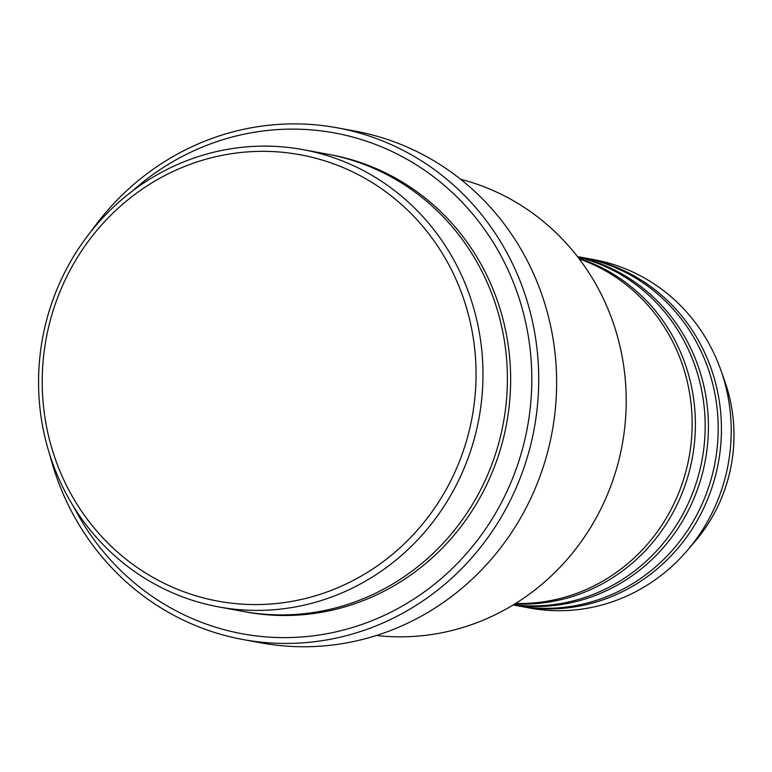 <?xml version="1.0" encoding="UTF-8"?>
<svg xmlns="http://www.w3.org/2000/svg" width="772" height="772" viewBox="0 0 772 772"><rect width="100%" height="100%" fill="white"/><g stroke="black" fill="none" stroke-linecap="round" stroke-linejoin="round"><path stroke-width="1.16" d="M515.638 603.453A177.135 169.029 -79.5 0 0 689.55 454.583A177.135 169.029 -79.5 0 0 579.241 258.909M514.924 603.897A177.135 169.029 -79.5 0 0 692.802 455.181A177.135 169.029 -79.5 0 0 578.73 258.234M513.554 604.737A177.135 169.029 -79.5 0 0 702.568 456.985A177.135 169.029 -79.5 0 0 577.755 256.96M513.322 604.872A177.135 169.029 -79.5 0 0 705.82 457.584A177.135 169.029 -79.5 0 0 577.591 256.748M513.158 604.978L516.729 605.634A177.135 169.029 -79.5 0 0 715.596 459.388A177.135 169.029 -79.5 0 0 581.046 257.259L577.466 256.593M518.359 605.923A177.135 169.029 -79.5 0 0 519.99 606.232A177.135 169.029 -79.5 0 0 718.848 459.987A177.135 169.029 -79.5 0 0 584.298 257.858A177.135 169.029 -79.5 0 0 582.667 257.568M472.725 413.763A226.949 216.565 -79.5 0 0 296.988 154.188A226.949 216.565 -79.5 0 0 45.548 342.16A226.949 216.565 -79.5 0 0 221.294 601.726A226.949 216.565 -79.5 0 0 472.725 413.763M41.968 341.581A232.488 221.844 100.5 0 1 302.971 149.633A232.488 221.844 100.5 0 1 479.566 414.931A232.488 221.844 100.5 0 1 218.563 606.879A232.488 221.844 100.5 0 1 41.968 341.581M376.389 635.491A232.488 221.844 -79.5 0 0 622.811 441.381A232.488 221.844 -79.5 0 0 460.614 179.258M73.851 507.04A254.625 242.977 -79.5 0 0 326.72 633.754A254.625 242.977 -79.5 0 0 528.077 423.538A254.625 242.977 -79.5 0 0 410.299 161.184A254.625 242.977 -79.5 0 0 132.147 191.224M91.192 231.224A260.164 248.256 100.5 0 1 337.296 127.824A260.164 248.256 100.5 0 1 534.909 424.706A260.164 248.256 100.5 0 1 242.842 639.505A260.164 248.256 100.5 0 1 49.871 455.055M218.563 606.879L242.977 611.385A232.488 221.844 -79.5 0 0 503.981 419.437A232.488 221.844 -79.5 0 0 327.386 154.139L302.971 149.633M242.842 639.505L260.743 642.815A260.164 248.256 -79.5 0 0 552.82 428.016A260.164 248.256 -79.5 0 0 355.197 131.134L337.296 127.824M519.99 606.232L529.756 608.037A177.135 169.029 -79.5 0 0 687.36 550.417A177.135 169.029 -79.5 0 0 728.614 461.791A177.135 169.029 -79.5 0 0 720.71 369.749A177.135 169.029 -79.5 0 0 594.064 259.662L584.298 257.858M731.692 462.669A157.469 150.26 -79.5 0 0 724.657 380.847C733.96 407.365 736.305 434.636 731.692 462.679C726.5 492.401 714.274 518.668 695.012 541.462A157.469 150.26 -79.5 0 0 731.692 462.669M329.017 154.448A232.488 221.844 100.5 0 1 507.233 420.045A232.488 221.844 100.5 0 1 244.608 611.685M724.657 380.847L720.71 369.749M695.012 541.462L687.36 550.417"/></g></svg>
